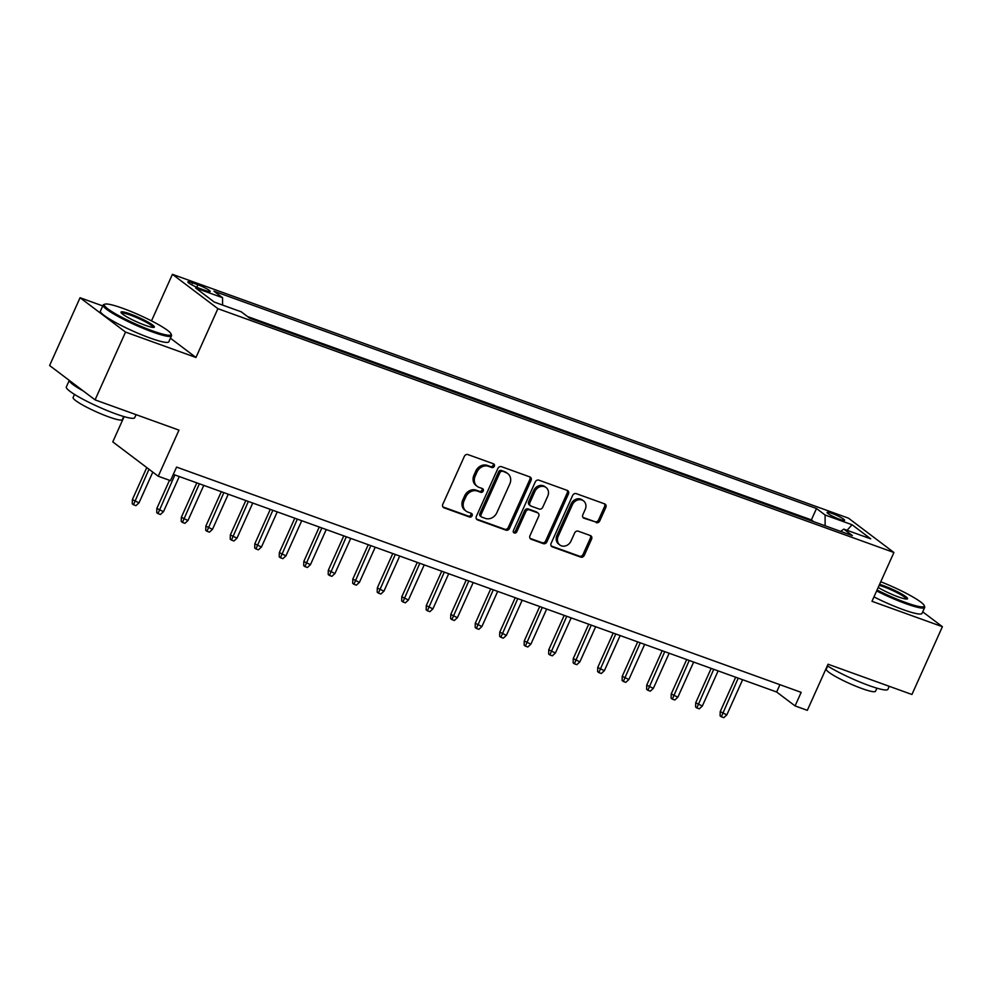 <?xml version="1.0" encoding="UTF-8"?>
<svg xmlns="http://www.w3.org/2000/svg" width="992" height="992" viewBox="0 0 992 992"><rect width="100%" height="100%" fill="white"/><g stroke="black" fill="none" stroke-linecap="round" stroke-linejoin="round"><path stroke-width="1.49" d="M494.326 466.265A2.058 1.773 127.1 0 0 493.483 463.797L467.939 454.584A2.939 2.53 127.1 0 0 464.343 456.382L442.804 504.283A2.939 2.53 127.1 0 0 444.019 507.817L469.563 517.03A2.058 1.773 127.1 0 0 471.237 513.298L467.926 512.108A9.424 8.085 127.1 0 1 466.079 511.116A9.424 8.085 127.1 0 1 464.058 500.824L465.856 496.831A9.424 8.085 127.1 0 1 477.375 491.09L480.686 492.28A2.058 1.773 127.1 0 0 482.36 488.548L479.049 487.357A9.424 8.085 127.1 0 1 477.202 486.353A9.424 8.085 127.1 0 1 475.193 476.061L476.978 472.068A9.424 8.085 127.1 0 1 488.498 466.327L491.809 467.517A2.058 1.773 127.1 0 0 494.326 466.265M477.202 486.353L475.974 485.423A9.424 8.085 127.1 0 1 473.965 475.131L475.751 471.15A9.424 8.085 127.1 0 1 487.27 465.397L490.581 466.6A2.058 1.773 127.1 0 0 493.123 463.673M442.916 506.937L468.336 516.1A2.058 1.773 127.1 0 0 470.878 513.174M466.079 511.116L464.851 510.186A9.424 8.085 127.1 0 1 462.83 499.894L464.628 495.901A9.424 8.085 127.1 0 1 476.148 490.16L479.458 491.35A2.058 1.773 127.1 0 0 482 488.424M831.916 513.397A9.598 1.265 24.2 0 0 827.092 512.442A9.598 1.265 24.2 0 0 831.023 515.406A9.598 1.265 24.2 0 0 839.79 519.337A9.598 1.265 24.2 0 0 844.601 520.304A9.598 1.265 24.2 0 0 840.67 517.34A9.598 1.265 24.2 0 0 831.916 513.397M596.18 522.648A2.939 2.53 127.1 0 0 599.788 520.85L605.827 507.408A2.939 2.53 127.1 0 0 604.624 503.874L576.253 493.644A2.939 2.53 127.1 0 0 572.644 495.442L551.118 543.356A2.939 2.53 127.1 0 0 552.321 546.877L580.692 557.107A2.939 2.53 127.1 0 0 584.3 555.322L591.592 539.078A2.939 2.53 127.1 0 0 590.389 535.556L578.237 531.179A2.939 2.53 127.1 0 0 574.641 532.964L571.02 541.024A7.874 6.758 127.1 0 1 559.848 544.98A7.874 6.758 127.1 0 1 558.161 536.374L572.334 504.841A7.874 6.758 127.1 0 1 583.519 500.873A7.874 6.758 127.1 0 1 585.193 509.479L582.837 514.736A2.939 2.53 127.1 0 0 584.04 518.258L594.952 521.718A2.939 2.53 127.1 0 0 598.56 519.92L604.599 506.478A2.939 2.53 127.1 0 0 604.5 503.837M102.746 305.92L80.067 297.736L125.538 332.084L95.071 399.875L178.969 430.131L158.249 476.234L170.5 480.649L176.588 467.096L801.176 692.354L795.076 705.92L807.327 710.334L828.047 664.231L911.933 694.487L942.4 626.696L922.721 611.841M125.538 332.084L195.957 357.48L217.893 308.673L893.916 552.494L871.98 601.301L942.4 626.696M531.055 480.438A2.939 2.53 127.1 0 0 529.852 476.916L501.481 466.674A2.939 2.53 127.1 0 0 497.872 468.472L476.346 516.386A2.939 2.53 127.1 0 0 477.549 519.907L505.92 530.15A2.939 2.53 127.1 0 0 509.528 528.352L531.055 480.438L529.827 479.508A2.939 2.53 127.1 0 0 529.728 476.867M538.867 480.165L567.238 490.395A2.939 2.53 127.1 0 1 568.441 493.929L546.914 541.83A2.939 2.53 127.1 0 1 543.306 543.628L531.166 539.251A2.939 2.53 127.1 0 1 529.964 535.717L538.693 516.286A2.939 2.53 127.1 0 0 537.49 512.765L529.43 509.851A2.939 2.53 127.1 0 0 525.834 511.649L516.733 531.886A2.058 1.773 127.1 0 1 513.372 530.67L535.258 481.963A2.939 2.53 127.1 0 1 538.867 480.165M95.071 399.875L49.6 365.527L80.067 297.736M200.136 288.598L205.53 290.532A9.3 1.228 24.2 0 0 210.192 291.474A9.3 1.228 24.2 0 0 206.386 288.598A9.3 1.228 24.2 0 0 197.904 284.778L192.522 282.844A9.3 1.228 24.2 0 0 187.848 281.902A9.3 1.228 24.2 0 0 191.654 284.778A9.3 1.228 24.2 0 0 200.136 288.598M217.893 308.673L172.422 274.325L848.445 518.146L893.916 552.494M813.725 521.68L811.382 519.907L816.49 508.512L213.95 291.202L222.555 297.699L222.58 305.077M816.49 508.512L825.096 515.009L852.041 524.731L870.728 538.842L843.783 529.12L852.388 535.618L249.848 318.308L241.242 311.81L214.297 302.089L195.61 287.978L222.555 297.699M811.382 519.907L247.504 316.535M124.124 416.64L112.778 441.886L158.249 476.234M151.503 320.875L172.422 274.325M173.302 474.387L776.637 691.994L795.076 705.92M779.923 684.691L776.637 691.994M843.783 529.12L840.658 531.39M825.133 525.785L825.096 515.009M852.041 524.731L847.094 530.323M195.957 357.48L170.438 338.21M476.445 519.027L504.692 529.22A2.939 2.53 127.1 0 0 508.301 527.422L529.827 479.508M502.448 471.361A2.058 1.773 127.1 0 0 499.931 472.614L481.033 514.674A2.058 1.773 127.1 0 0 481.876 517.142L485.361 518.394A9.424 8.085 127.1 0 0 496.88 512.653L509.801 483.91A9.424 8.085 127.1 0 0 507.78 473.618A9.424 8.085 127.1 0 0 505.932 472.614L501.22 470.431A2.058 1.773 127.1 0 0 498.703 471.684L499.931 472.614M481.467 516.919L480.24 515.989A2.058 1.773 127.1 0 1 479.793 513.744L498.703 471.684M507.78 473.618L506.552 472.688A9.424 8.085 127.1 0 0 504.705 471.684L505.932 472.614M501.22 470.431L504.705 471.684M530.063 538.371L542.078 542.698A2.939 2.53 127.1 0 0 545.674 540.9L567.213 492.999A2.939 2.53 127.1 0 0 567.114 490.346M538.061 513.075L536.833 512.145A2.939 2.53 127.1 0 0 536.25 511.835L528.203 508.933A2.939 2.53 127.1 0 0 524.607 510.719L515.505 530.956L516.733 531.886M513.323 532.295A2.058 1.773 127.1 0 0 515.505 530.956M547.758 496.124A7.874 6.758 127.1 0 0 546.071 487.518A7.874 6.758 127.1 0 0 534.886 491.486L529.902 502.597A2.939 2.53 127.1 0 0 531.104 506.131L539.164 509.032A2.939 2.53 127.1 0 0 542.76 507.234L547.758 496.124M546.071 487.518L544.844 486.601A7.874 6.758 127.1 0 0 533.659 490.556L534.886 491.486M530.522 505.821L529.294 504.891A2.939 2.53 127.1 0 1 528.674 501.679L533.659 490.556M582.936 517.378L594.952 521.718M583.519 500.873L582.279 499.943A7.874 6.758 127.1 0 0 571.107 503.911L572.334 504.841M559.848 544.98L558.62 544.05A7.874 6.758 127.1 0 1 556.934 535.457L571.107 503.911M551.217 545.997L579.464 556.19A2.939 2.53 127.1 0 0 583.06 554.392L590.364 538.148A2.939 2.53 127.1 0 0 590.265 535.506M138.992 502.857L135.929 505.66L133.486 504.767L132.258 503.849L132.37 499.596L138.992 502.857L152.805 472.118M133.486 504.767L148.974 469.228M132.37 499.596L146.766 467.554M122.698 308.289A36.592 4.836 24.2 0 0 104.879 304.172A36.592 4.836 24.2 0 0 117.478 314.935A36.592 4.836 24.2 0 0 152.694 330.944A36.592 4.836 24.2 0 0 171.033 333.895A36.592 4.836 24.2 0 0 122.698 308.289M171.033 333.895L171.492 335.06A37.485 4.948 -155.8 0 1 171.517 335.804A37.485 4.948 -155.8 0 1 152.694 332.035A37.485 4.948 -155.8 0 1 118.482 316.659A37.485 4.948 -155.8 0 1 103.131 305.065A37.485 4.948 -155.8 0 1 103.701 304.606L104.879 304.172M130.2 313.956A18.29 2.418 -155.8 0 1 147.796 321.966A18.29 2.418 -155.8 0 1 154.095 327.348A18.29 2.418 -155.8 0 1 145.192 325.277A18.29 2.418 -155.8 0 1 121.024 312.48A18.29 2.418 -155.8 0 1 130.2 313.956M153.227 327.434A17.397 2.294 24.2 0 0 130.2 315.047A17.397 2.294 24.2 0 0 121.545 313.199M136.078 414.668L134.714 417.694A37.485 4.948 -155.8 0 1 115.89 413.924A37.485 4.948 -155.8 0 1 81.679 398.561A37.485 4.948 -155.8 0 1 66.328 386.954L69.279 380.395M83.34 391.022A37.485 4.948 -155.8 0 1 69.316 380.42M123.74 416.528L122.338 419.628A26.995 3.559 -155.8 0 1 108.785 416.913A26.995 3.559 -155.8 0 1 84.159 405.852A26.995 3.559 -155.8 0 1 73.098 397.494L74.499 394.394M171.517 335.804L168.838 341.769A37.485 4.948 -155.8 0 1 150.015 337.999A37.485 4.948 -155.8 0 1 115.804 322.636A37.485 4.948 -155.8 0 1 100.452 311.029L103.131 305.065M877.064 590.004A36.592 4.836 24.2 0 0 905.857 602.59A36.592 4.836 24.2 0 0 924.209 605.542A36.592 4.836 24.2 0 0 880.76 581.771M924.209 605.542L924.668 606.707A37.485 4.948 -155.8 0 1 924.693 607.451A37.485 4.948 -155.8 0 1 905.87 603.682A37.485 4.948 -155.8 0 1 876.643 590.934M879.594 584.35A18.29 2.418 -155.8 0 1 883.376 585.602A18.29 2.418 -155.8 0 1 900.972 593.6A18.29 2.418 -155.8 0 1 907.271 598.994A18.29 2.418 -155.8 0 1 898.368 596.924A18.29 2.418 -155.8 0 1 878.218 587.425M906.39 599.081A17.397 2.294 24.2 0 0 883.376 586.694A17.397 2.294 24.2 0 0 879.16 585.33M889.254 686.315L887.89 689.341A37.485 4.948 -155.8 0 1 869.066 685.571A37.485 4.948 -155.8 0 1 827.328 665.83M876.916 688.163L875.514 691.275A26.995 3.559 -155.8 0 1 861.961 688.56A26.995 3.559 -155.8 0 1 837.322 677.499A26.995 3.559 -155.8 0 1 826.274 669.141L827.675 666.041M924.693 607.451L922.014 613.416A37.485 4.948 -155.8 0 1 903.179 609.646A37.485 4.948 -155.8 0 1 873.964 596.899M163.482 511.686L160.431 514.488L157.976 513.608L156.748 512.678L156.86 508.425L163.482 511.686L179.279 476.544M157.976 513.608L174.865 474.957M156.86 508.425L169.508 480.289M187.972 520.527L184.921 523.317L182.466 522.437L181.238 521.507L181.35 517.266L187.972 520.527L203.769 485.373M182.466 522.437L199.367 483.786M181.35 517.266L196.813 482.868M212.474 529.356L209.411 532.158L206.968 531.278L205.741 530.348L205.852 526.095L212.474 529.356L228.259 494.214M206.968 531.278L223.857 492.615M205.852 526.095L221.303 491.697M236.964 538.185L233.914 540.987L231.458 540.107L230.231 539.177L230.342 534.924L236.964 538.185L252.762 503.043M231.458 540.107L248.347 501.456M230.342 534.924L245.805 500.538M261.454 547.026L258.404 549.828L255.948 548.936L254.721 548.018L254.832 543.765L261.454 547.026L277.252 511.884M255.948 548.936L272.837 510.285M254.832 543.765L270.295 509.367M285.944 555.855L282.894 558.657L280.451 557.777L279.211 556.847L279.335 552.594L285.944 555.855L301.742 520.713M280.451 557.777L297.34 519.126M279.335 552.594L294.785 518.208M310.446 564.696L307.384 567.498L304.941 566.606L303.713 565.676L303.825 561.435L310.446 564.696L326.244 529.542M304.941 566.606L321.83 527.955M303.825 561.435L319.275 527.037M334.936 573.525L331.886 576.327L329.431 575.447L328.203 574.517L328.315 570.264L334.936 573.525L350.734 538.383M329.431 575.447L346.32 536.796M328.315 570.264L343.778 535.866M359.426 582.366L356.376 585.156L353.921 584.276L352.693 583.346L352.805 579.105L359.426 582.366L375.224 547.212M353.921 584.276L370.822 545.625M352.805 579.105L368.268 544.707M383.929 591.195L380.866 593.997L378.423 593.117L377.196 592.187L377.307 587.934L383.929 591.195L399.714 556.053M378.423 593.117L395.312 554.454M377.307 587.934L392.758 553.536M408.419 600.024L405.356 602.826L402.913 601.946L401.686 601.016L401.797 596.762L408.419 600.024L424.216 564.882M402.913 601.946L419.802 563.295M401.797 596.762L417.26 562.377M432.909 608.865L429.858 611.667L427.403 610.774L426.176 609.857L426.287 605.604L432.909 608.865L448.706 573.711M427.403 610.774L444.292 572.124M426.287 605.604L441.75 571.206M457.399 617.694L454.348 620.496L451.906 619.616L450.666 618.686L450.777 614.432L457.399 617.694L473.196 582.552M451.906 619.616L468.794 580.965M450.777 614.432L466.24 580.035M481.901 626.535L478.838 629.325L476.396 628.444L475.168 627.514L475.28 623.274L481.901 626.535L497.699 591.381M476.396 628.444L493.284 589.794M475.28 623.274L490.73 588.876M506.391 635.364L503.341 638.166L500.886 637.286L499.658 636.356L499.77 632.102L506.391 635.364L522.189 600.222M500.886 637.286L517.774 598.622M499.77 632.102L515.232 597.705M530.881 644.192L527.831 646.995L525.376 646.114L524.148 645.184L524.26 640.931L530.881 644.192L546.679 609.051M525.376 646.114L542.277 607.464M524.26 640.931L539.722 606.546M555.384 653.034L552.321 655.836L549.878 654.943L548.65 654.026L548.762 649.772L555.384 653.034L571.169 617.892M549.878 654.943L566.767 616.292M548.762 649.772L564.212 615.375M579.874 661.862L576.811 664.665L574.368 663.784L573.14 662.854L573.252 658.601L579.874 661.862L595.671 626.721M574.368 663.784L591.257 625.134M573.252 658.601L588.702 624.216M604.364 670.704L601.313 673.506L598.858 672.613L597.63 671.683L597.742 667.442L604.364 670.704L620.161 635.55M598.858 672.613L615.747 633.962M597.742 667.442L613.205 633.045M628.854 679.532L625.803 682.335L623.348 681.454L622.12 680.524L622.232 676.271L628.854 679.532L644.651 644.391M623.348 681.454L640.249 642.804M622.232 676.271L637.695 641.874M653.356 688.374L650.293 691.164L647.85 690.283L646.623 689.353L646.734 685.112L653.356 688.374L669.154 653.22M647.85 690.283L664.739 651.632M646.734 685.112L662.185 650.715M677.846 697.202L674.796 700.005L672.34 699.124L671.113 698.194L671.224 693.941L677.846 697.202L693.644 662.061M672.34 699.124L689.229 660.461M671.224 693.941L686.687 659.544M702.336 706.031L699.286 708.834L696.83 707.953L695.603 707.023L695.714 702.77L702.336 706.031L718.134 670.89M696.83 707.953L713.732 669.302M695.714 702.77L711.177 668.385M726.838 714.872L723.776 717.675L721.333 716.782L720.093 715.864L720.217 711.611L726.838 714.872L742.624 679.718M721.333 716.782L738.222 678.131M720.217 711.611L735.667 677.214M191.642 284.778L192.522 282.844M196.788 287.258L197.904 284.778M487.27 465.397L488.498 466.327M475.751 471.15L476.978 472.068M473.965 475.131L475.193 476.061M479.458 491.35L480.686 492.28M476.148 490.16L477.375 491.09M464.628 495.901L465.856 496.831M462.83 499.894L464.058 500.824M468.336 516.1L469.563 517.03M442.978 507.036L444.019 507.817M490.581 466.6L491.809 467.517M508.301 527.422L509.528 528.352M504.692 529.22L505.92 530.15M476.52 519.126L477.549 519.907M479.793 513.744L481.033 514.674M567.213 492.999L568.441 493.929M545.674 540.9L546.914 541.83M542.078 542.698L543.306 543.628M530.137 538.47L531.166 539.251M536.25 511.835L537.49 512.765M528.203 508.933L529.43 509.851M524.607 510.719L525.834 511.649M528.674 501.679L529.902 502.597M583.011 517.477L584.04 518.258M556.934 535.457L558.161 536.374M590.364 538.148L591.592 539.078M583.06 554.392L584.3 555.322M579.464 556.19L580.692 557.107M551.292 546.096L552.321 546.877M604.599 506.478L605.827 507.408M598.56 519.92L599.788 520.85"/></g></svg>
